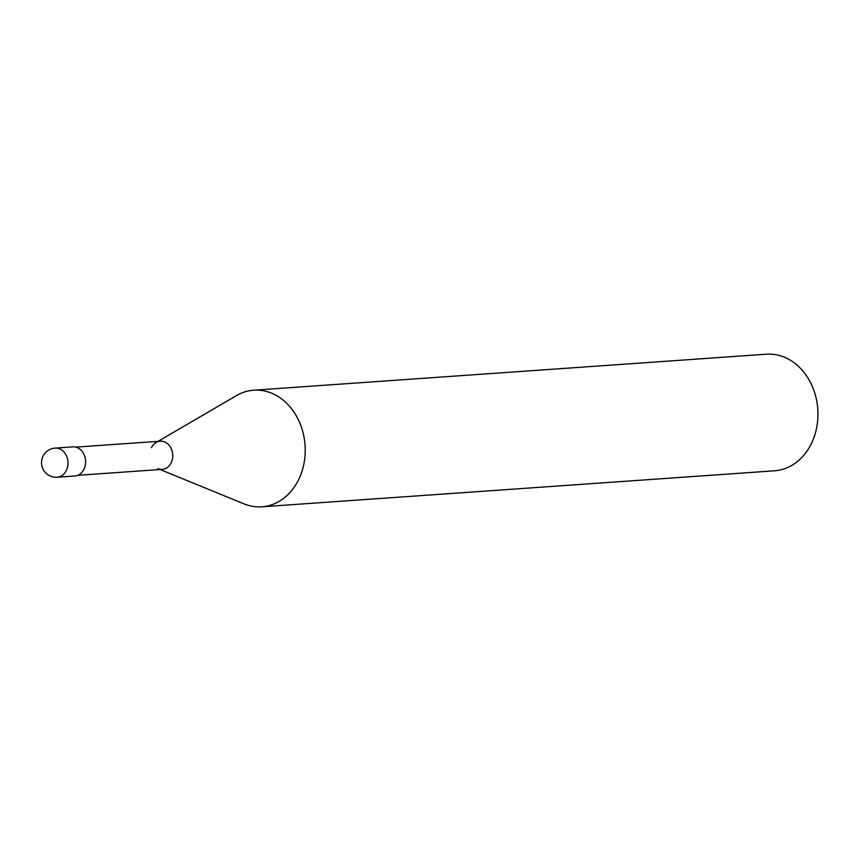 <?xml version="1.0" encoding="UTF-8"?>
<svg xmlns="http://www.w3.org/2000/svg" width="861" height="861" viewBox="0 0 861 861"><rect width="100%" height="100%" fill="white"/><g stroke="black" fill="none" stroke-linecap="round" stroke-linejoin="round"><path stroke-width="1.29" d="M253.672 390.216L766.398 354.205A58.44 47.398 86 0 1 810.739 383.027A58.44 47.398 86 0 1 811.191 443.985A58.44 47.398 86 0 1 774.588 470.784L261.862 506.795A58.44 47.398 -94 0 0 298.466 479.997A58.44 47.398 -94 0 0 298.014 419.038A58.44 47.398 -94 0 0 253.672 390.216A58.44 47.398 -94 0 0 236.409 395.619L158.08 441.349M160.06 469.525L244.007 503.857A58.44 47.398 -94 0 0 261.862 506.795M151.439 447.677A14.12 11.451 86 0 1 156.11 442.5A14.12 11.451 86 0 1 169.671 445.987A14.12 11.451 86 0 1 171.113 462.895A14.12 11.451 86 0 1 157.95 468.664M75.779 447.128L160.286 441.198A14.12 11.451 86 0 1 170.995 448.161A14.12 11.451 86 0 1 171.113 462.895A14.12 11.451 86 0 1 162.266 469.374L77.759 475.304M55.115 448.097L72.733 446.859A14.605 11.85 86 0 1 83.818 454.07A14.605 11.85 86 0 1 83.926 469.299A14.605 11.85 86 0 1 74.778 476.004L57.16 477.242A14.605 11.85 -94 0 0 66.308 470.536A14.605 11.85 -94 0 0 66.2 455.297A14.605 11.85 -94 0 0 55.115 448.097A14.605 14.605 0 0 0 43.997 470.795A14.605 14.605 0 0 0 57.16 477.242"/></g></svg>
